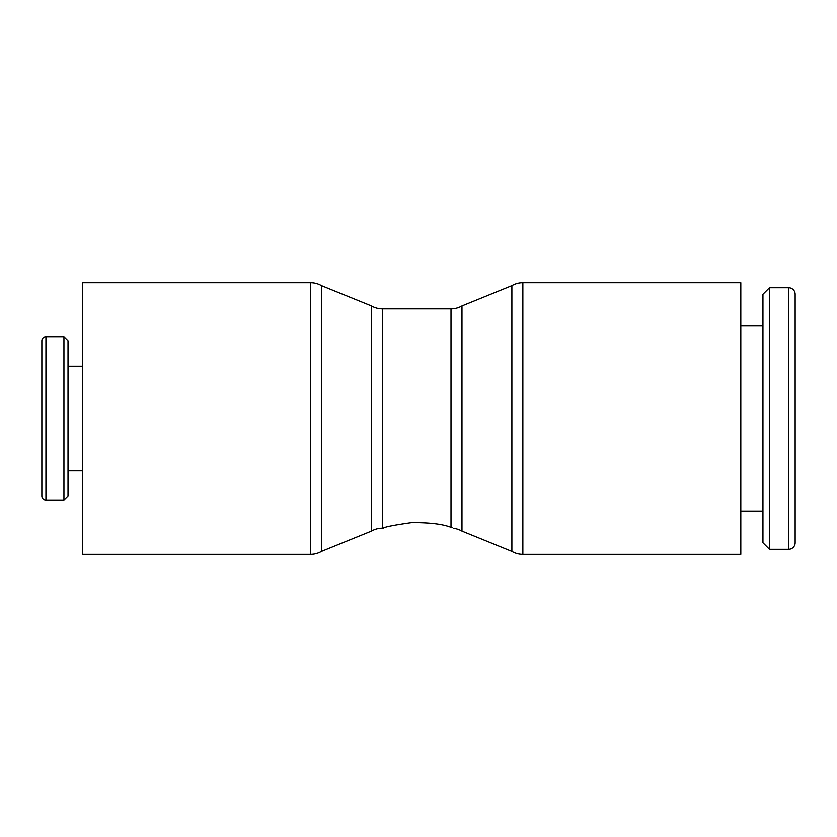 <?xml version="1.0" encoding="UTF-8"?>
<svg xmlns="http://www.w3.org/2000/svg" width="837" height="837" viewBox="0 0 837 837"><rect width="100%" height="100%" fill="white"/><g stroke="black" fill="none" stroke-linecap="round" stroke-linejoin="round"><path stroke-width="1.26" d="M522.853 282.655L740.808 282.655L740.808 554.345L522.853 554.345A21.94 21.94 0 0 1 511.878 551.405L511.878 285.595A21.94 21.94 0 0 1 522.853 282.655L522.853 554.345M382.373 308.811L382.373 528.189A21.94 21.94 0 0 0 371.408 531.118L371.408 305.882A21.94 21.94 0 0 0 382.373 308.811L451.007 308.811A21.94 21.94 0 0 0 461.972 305.882L461.972 531.118L511.878 551.405M451.017 527.352C442.888 524.108 429.779 522.518 411.689 522.602C393.965 525.092 384.497 526.954 383.283 528.189C384.497 526.954 393.965 525.092 411.689 522.602C429.779 522.518 442.888 524.108 451.017 527.352M310.527 554.345L82.507 554.345L82.507 282.655L310.527 282.655A21.94 21.94 0 0 1 321.492 285.595L321.492 551.405A21.94 21.94 0 0 1 310.527 554.345L310.527 282.655M45.93 500.013A4.08 4.08 0 0 1 41.85 495.933L41.85 341.067A4.08 4.08 0 0 1 45.93 336.987L45.93 500.013L63.936 500.013L63.936 336.987L45.93 336.987M63.936 500.013L68.017 495.933L68.017 341.067L63.936 336.987M452.21 527.739L451.007 527.341C454.617 528.649 454.617 528.649 451.007 527.341L451.007 308.811M453.717 528.356A21.94 21.94 0 0 1 461.972 531.118M788.611 549.313A6.539 6.539 0 0 0 795.15 542.774L795.15 294.226A6.539 6.539 0 0 0 788.611 287.687L788.611 549.313L769.485 549.313L769.485 287.687L788.611 287.687M769.485 287.687L762.946 294.226L762.946 542.774L769.485 549.313M382.373 528.189L383.283 528.189M371.408 531.118L321.492 551.405M82.507 470.823L68.017 470.823M740.808 511.083L762.946 511.083M740.808 325.917L762.946 325.917M82.507 366.177L68.017 366.177M371.408 305.882L321.492 285.595M461.972 305.882L511.878 285.595"/></g></svg>
